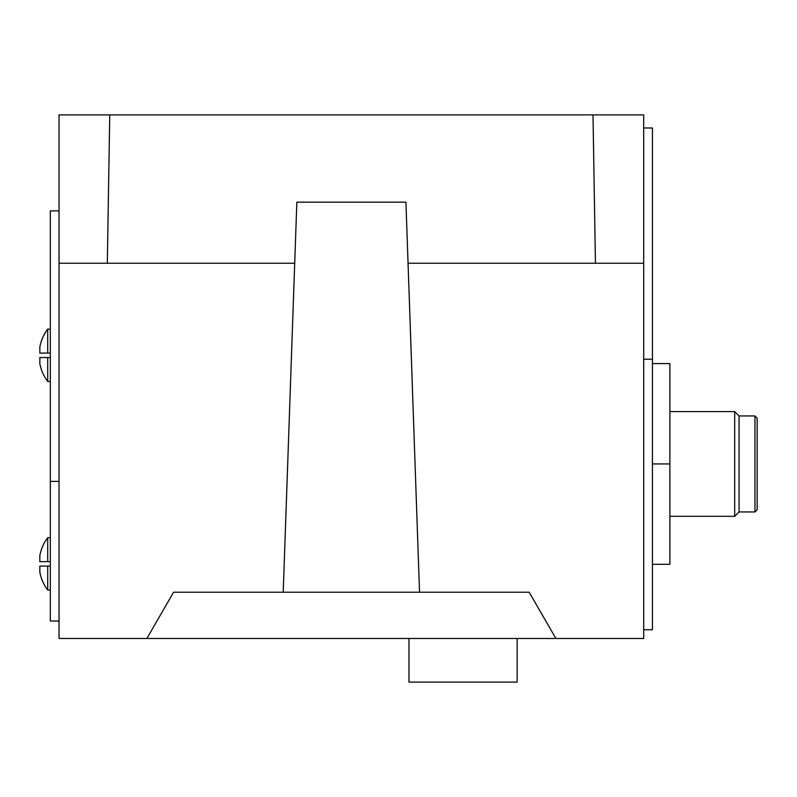 <?xml version="1.0" encoding="UTF-8"?>
<svg xmlns="http://www.w3.org/2000/svg" width="797" height="797" viewBox="0 0 797 797"><rect width="100%" height="100%" fill="white"/><g stroke="black" fill="none" stroke-linecap="round" stroke-linejoin="round"><path stroke-width="1.2" d="M47.7 381.484L47.7 357.534L39.85 357.534L39.85 363.701A43.576 43.576 0 0 0 41.155 368.742L41.095 368.742A43.636 43.636 0 0 0 47.7 381.484L50.321 381.484M47.7 353.081L47.7 329.121A43.636 43.636 0 0 0 41.095 341.863L41.155 341.863A43.576 43.576 0 0 0 39.85 346.914L39.85 353.081L50.321 353.081M47.7 357.534L50.321 357.534M47.7 590.039L47.7 566.089L39.85 566.089L39.85 572.256A43.576 43.576 0 0 0 41.155 577.297L41.095 577.297A43.636 43.636 0 0 0 47.7 590.039L50.321 590.039M47.7 561.636L47.7 537.686A43.636 43.636 0 0 0 41.095 550.428L41.155 550.428A43.576 43.576 0 0 0 39.85 555.469L39.85 561.636L50.321 561.636M47.7 566.089L50.321 566.089M593.008 114.898L595.439 263.239L643.707 263.239L643.707 114.898L59.048 114.898L59.048 638.477L146.877 638.477L173.577 592.221L419.541 592.221L405.922 202.159L296.843 202.159L283.214 592.221M643.707 263.239L643.707 638.477L555.878 638.477L529.178 592.221L419.541 592.221M595.439 263.239L408.054 263.239M294.711 263.239L107.316 263.239L109.747 114.898M59.048 263.239L107.316 263.239M555.878 638.477L146.877 638.477M643.707 629.75L652.434 629.75L652.434 127.988L643.707 127.988M652.434 463.944L669.888 463.944L669.888 363.591L652.434 363.591M669.888 463.944L669.888 564.296L652.434 564.296M754.968 415.954L754.968 511.943L757.15 509.761L757.15 418.136L754.968 415.954L739.058 415.954L734.695 411.591L669.888 411.591M754.968 511.943L739.058 511.943L739.058 415.954M739.058 511.943L734.695 516.307L734.695 411.591M59.048 621.022L50.321 621.022L50.321 210.886L59.048 210.886M408.971 638.477L408.971 682.102L517.173 682.102L517.173 638.477M47.7 329.121L50.321 329.121M47.7 537.686L50.321 537.686M652.434 359.228L643.707 359.228M734.695 516.307L669.888 516.307M59.048 481.398L50.321 481.398"/></g></svg>
